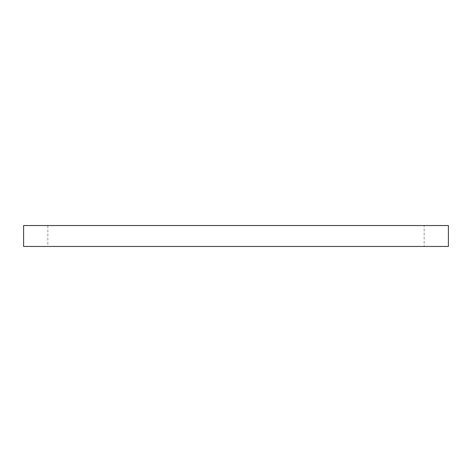 <?xml version="1.0" encoding="UTF-8"?>
<svg xmlns="http://www.w3.org/2000/svg" width="472" height="472" viewBox="0 0 472 472"><rect width="100%" height="100%" fill="white"/><g stroke="black" fill="none" stroke-linecap="round" stroke-linejoin="round"><path stroke-width="0.35" stroke-dasharray="2.36 1.77" d="M424.151 225.545L47.849 225.545L424.151 225.545L424.151 246.455L47.849 246.455L424.151 246.455M47.849 225.545L47.849 246.455M23.6 225.545L448.4 225.545M23.6 246.455L448.4 246.455"/><path stroke-width="0.71" d="M448.4 225.545L23.6 225.545L23.6 246.455L448.4 246.455L448.4 225.545"/></g></svg>
